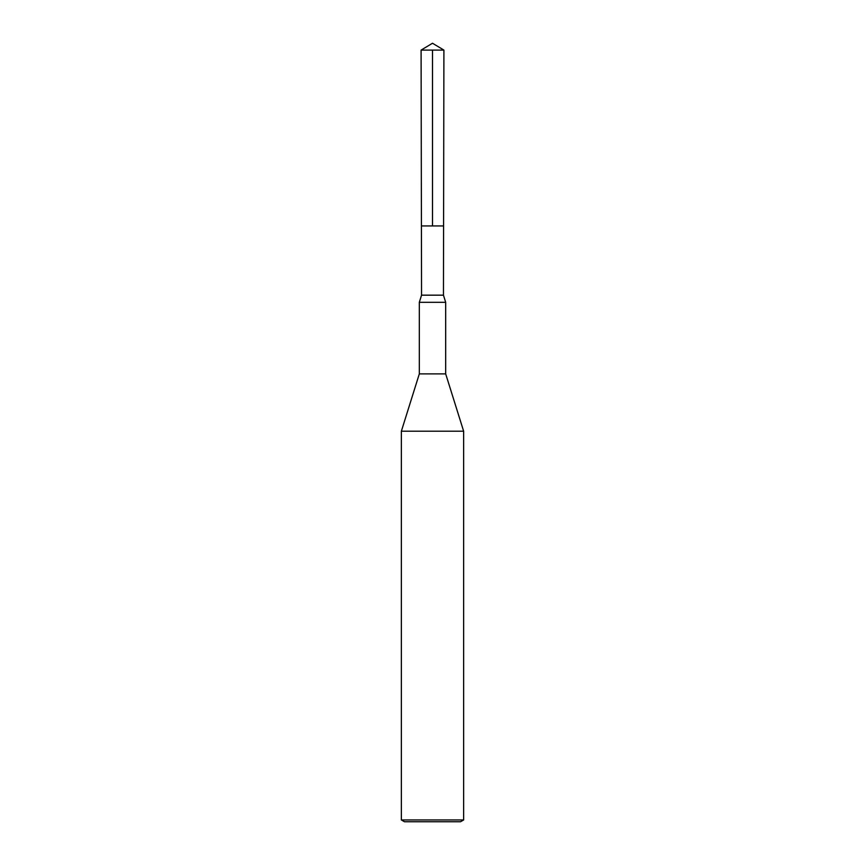 <?xml version="1.0" encoding="UTF-8"?>
<svg xmlns="http://www.w3.org/2000/svg" width="865" height="865" viewBox="0 0 865 865"><rect width="100%" height="100%" fill="white"/><g stroke="black" fill="none" stroke-linecap="round" stroke-linejoin="round"><path stroke-width="1.3" d="M443.453 295.17L421.547 295.17L421.417 225.938L443.583 225.938L421.417 225.938L421.093 50.094L443.907 50.094L443.453 295.17L445.68 302.307L419.32 302.307L419.32 373.885L401.36 431.213L463.64 431.213L445.68 373.885L445.68 302.307M419.32 373.885L445.68 373.885M421.547 295.17L419.32 302.307M463.64 819.955L401.36 819.955L404.474 821.75L460.526 821.75L463.64 819.955L463.64 431.213M401.36 819.955L401.36 431.213M432.5 50.094L432.5 225.938L421.417 225.938L421.093 50.094L432.5 43.25L443.907 50.094M432.5 43.25L421.093 50.094"/></g></svg>
